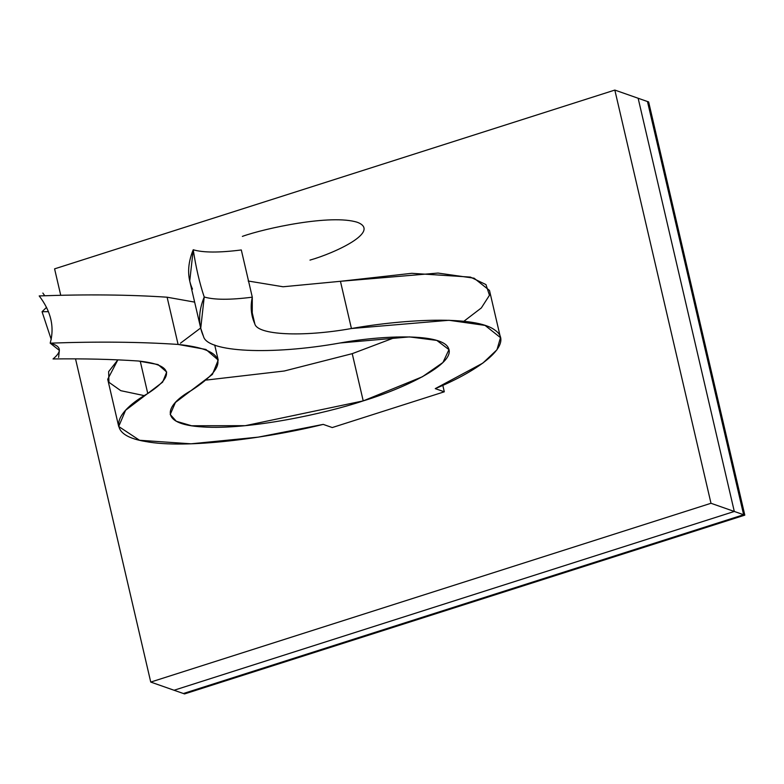 <?xml version="1.0" encoding="UTF-8"?>
<svg xmlns="http://www.w3.org/2000/svg" width="784" height="784" viewBox="0 0 784 784"><rect width="100%" height="100%" fill="white"/><g stroke="black" fill="none" stroke-linecap="round" stroke-linejoin="round"><path stroke-width="1.18" d="M58.604 357.367L59.368 350.389L50.186 343.157C54.684 327.085 51.029 311.346 39.2 295.931C86.407 294.235 129.046 294.657 167.11 297.205L178.095 344.431L205.918 349.458L218.217 360.062L212.444 374.37L175.42 402.466L170.206 414.501L176.302 421.263L191.561 425.761L245.274 425.673L363.217 400.889L352.232 353.662L284.239 371.008L206.427 380.054L284.239 371.008L352.232 353.662L396.39 336.973L352.232 353.662L363.217 400.889L422.4 376.761L442.94 362.502L448.967 349.635L436.815 340.413L409.493 336.904L340.138 342.971C382.171 335.307 443.127 332.759 448.634 348.576C455.592 364.041 403.456 388.737 363.217 400.889C325.037 413.756 248.861 430.014 203.007 426.957C156.055 424.36 166.561 404.113 191.443 390.422C230.78 364.776 226.331 349.448 178.095 344.431L167.11 297.205C129.046 294.657 86.407 294.235 39.2 295.931C51.029 311.346 54.684 327.085 50.186 343.157C97.392 341.452 140.032 341.883 178.095 344.431C140.032 341.883 97.392 341.452 50.186 343.157C61.338 346.077 62.289 351.34 53.038 358.954C83.839 358.562 112.279 359.248 138.347 361.003C172.441 364.54 175.587 375.379 147.774 393.519L140.238 361.14L147.774 393.519C116.306 411.335 103.086 434.542 145.677 441.539C186.416 449.203 267.952 438.021 323.214 424.389L258.24 437.139L191.041 443.813L139.532 440.265L118.698 426.486L125.597 410.267L162.621 382.161L166.708 372.047L158.015 364.55L138.347 361.003C112.279 359.248 83.839 358.562 53.038 358.954M351.428 328.525L449.007 320.284L485.061 325.409L500.476 337.649L496.987 349.762L482.846 363.11L435.257 388.629C478.593 370.803 515.823 344.078 494.88 330.103C476.006 315.531 406.132 318.853 351.428 328.525C302.506 337.277 257.26 335.082 254.81 323.831C251.076 315.599 250.233 306.72 252.291 297.175C230.153 300.007 214.13 299.939 204.222 296.989C198.342 311.336 198.097 324.449 203.477 336.336C206.937 352.241 270.941 355.358 340.138 342.971C270.941 355.358 206.937 352.241 203.477 336.336L200.733 328.271L204.222 296.989C199.655 283.485 195.99 267.746 193.227 249.763C203.144 252.713 219.167 252.781 241.305 249.959L252.291 297.175L252.242 316.285L254.81 323.831C257.26 335.082 302.506 337.277 351.428 328.525L340.442 281.299L351.428 328.525M500.476 337.649L489.49 290.423L474.075 278.183L438.011 273.067L340.442 281.299L411.767 273.312L470.39 277.095L485.972 284.592L489.471 295.274L481.327 307.945L463.883 321.273M144.315 395.636L120.814 390.687L108.966 382.318L108.633 371.626L117.855 359.866L107.712 379.27L118.698 426.486M444.303 391.804L435.257 388.629L444.303 391.804L442.803 385.316L444.303 391.804L332.259 427.554L444.303 391.804M323.214 424.389L332.259 427.554L323.214 424.389M51.225 339.443L42.052 311.728L48.471 311.66L42.052 311.728L46.56 307.338L42.052 311.728L51.225 339.443M167.11 297.205L194.648 302.124L167.11 297.205M200.665 327.996L180.447 343.206M192.492 289.11C187.111 277.232 187.356 264.11 193.227 249.763L189.738 281.044L200.733 328.271M248.175 281.015L283.083 286.768L340.442 281.299L283.083 286.768L248.175 281.015M251.213 308.377L254.81 323.831L251.213 308.377M193.227 249.763C195.99 267.746 199.655 283.485 204.222 296.989C214.13 299.939 230.153 300.007 252.291 297.175L241.305 249.959C219.167 252.781 203.144 252.713 193.227 249.763M242.364 236.386C264.767 228.33 331.279 213.895 357.416 222.323C381.328 231.456 335.101 253.007 309.984 260.112C335.101 253.007 381.328 231.456 357.416 222.323C331.279 213.895 264.767 228.33 242.364 236.386M174.058 690.253L150.744 682.07L75.529 358.866L150.744 682.07L710.99 503.279L614.832 90.072L54.586 268.853L60.74 295.294L54.586 268.853L614.832 90.072L710.99 503.279L734.304 511.462L638.147 98.255L614.832 90.072L638.147 98.255L734.304 511.462L174.058 690.253L734.304 511.462L710.99 503.279L150.744 682.07L183.387 693.517L743.634 514.735L734.304 511.462L174.058 690.253L734.304 511.462L743.634 514.735L647.476 101.528L638.147 98.255L647.476 101.528L743.634 514.735L183.387 693.517L174.058 690.253M638.147 98.255L734.304 511.462L638.147 98.255M647.476 101.528L743.634 514.735L744.8 515.147L648.642 101.93L647.476 101.528L648.642 101.93L744.8 515.147L743.634 514.735L183.387 693.517L184.554 693.928L183.387 693.517L743.634 514.735L647.476 101.528M184.554 693.928L744.8 515.147L184.554 693.928M218.217 360.062L214.708 344.999M44.737 295.744L42.855 293.059"/></g></svg>
